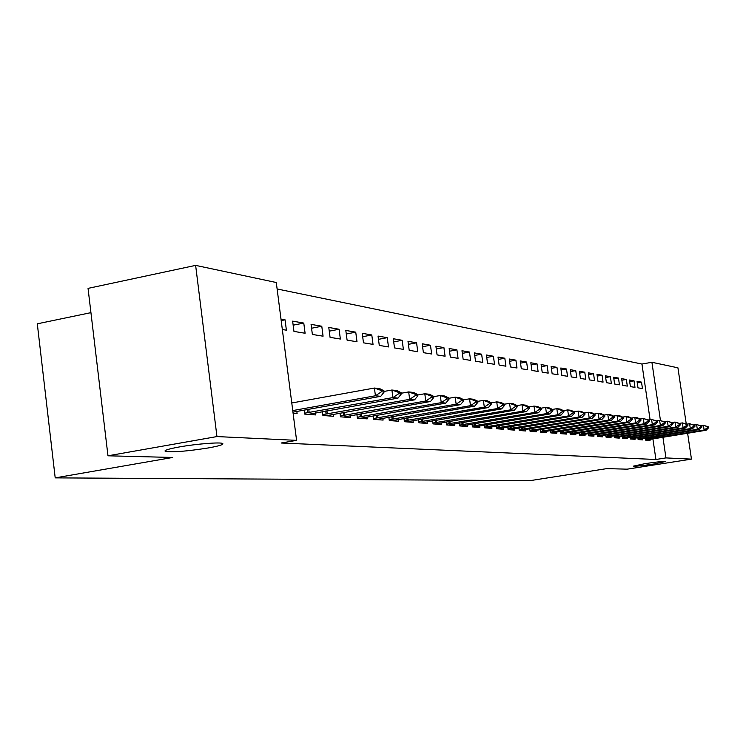 <?xml version="1.0" encoding="UTF-8"?>
<svg xmlns="http://www.w3.org/2000/svg" width="746" height="746" viewBox="0 0 746 746"><rect width="100%" height="100%" fill="white"/><g stroke="black" fill="none" stroke-linecap="round" stroke-linejoin="round"><path stroke-width="1.12" d="M644.926 463.667C656.583 461.933 663.474 461.215 665.591 461.513L653.934 463.993C642.399 465.709 635.545 466.418 633.373 466.138L644.926 463.667M179.45 446.929C196.431 443.87 220.9 441.977 222.746 443.525C223.791 444.551 218.942 446.033 208.218 447.964C186.677 451.33 172.345 452.458 165.23 451.339C164.008 450.351 168.755 448.878 179.45 446.929M650.083 419.653L641.942 364.039L277.12 288.972M641.942 364.039L651.911 362.286L677.928 367.815L686.236 423.877M90.937 312.649L37.3 323.82L55.204 477.878L530.257 480.62L606.657 468.637L627.116 469.169L691.458 459.126L665.954 457.913L662.914 437.212M55.204 477.878L172.727 457.466L107.974 455.797L88.047 288.376L195.629 265.38L276.29 282.52L296.582 440.354L216.955 436.569L195.629 265.38M629.438 380.012L630.398 386.615L634.977 387.361L634.025 380.814L629.438 380.012M637.839 437.65L638.119 439.562L642.651 439.907L642.474 438.723M613.641 377.252L614.62 384.022L619.441 384.815L618.471 378.091L613.641 377.252M622.211 436.373L622.5 438.368L627.265 438.732L627.088 437.51M596.987 374.333L597.984 381.29L603.066 382.129L602.078 375.229L596.987 374.333M605.724 435.03L606.022 437.109L611.058 437.501L610.881 436.233M579.4 371.266L580.416 378.409L585.787 379.294L584.771 372.207L579.4 371.266M588.324 433.603L588.631 435.785L593.956 436.186L593.769 434.881M560.796 368.011L561.85 375.369L567.529 376.301L566.494 369.009L560.796 368.011M569.916 432.102L570.242 434.377L575.875 434.806L575.679 433.454M541.111 364.57L542.174 372.142L548.198 373.131L547.135 365.624L541.111 364.57M550.427 430.498L550.762 432.894L556.73 433.342L556.525 431.934M520.214 360.915L521.314 368.72L527.702 369.764L526.62 362.034L520.214 360.915M529.744 428.801L530.089 431.309L536.43 431.794L536.215 430.33L530.882 431.375M498.011 357.036L499.13 365.074L505.928 366.193L504.818 358.229L498.011 357.036M507.756 426.982L508.119 429.631L514.861 430.144L514.647 428.624M474.372 352.905L475.519 361.204L482.765 362.388L481.627 354.173L474.372 352.905M484.34 425.052L484.723 427.84L491.903 428.39L491.679 426.805M449.157 348.494L450.323 357.073L458.063 358.341L456.897 349.846L449.157 348.494M459.35 422.991L459.75 425.938L467.416 426.525L467.192 424.866M422.189 343.785L423.392 352.653L431.664 354.014L430.47 345.23L422.189 343.785M432.615 420.772L433.044 423.896L441.25 424.521L441.007 422.786M393.282 338.731L394.513 347.916L403.39 349.37L402.169 340.288L393.282 338.731M403.959 418.385L404.407 421.704L413.209 422.385L412.967 420.567M362.23 333.303L363.488 342.824L373.037 344.391L371.788 334.973L362.23 333.303M373.168 415.82L373.634 419.355L383.108 420.082L382.857 418.17M328.781 327.457L330.068 337.351L340.363 339.038L339.085 329.256L328.781 327.457M339.98 413.042L340.474 416.827L350.695 417.601L350.424 415.597M292.637 321.134L293.961 331.42L305.095 333.248L303.781 323.083L292.637 321.134M304.107 410.03L304.638 414.086L315.689 414.925L315.409 412.808M296.582 440.354L281.149 443.012L655.92 459.489L652.89 438.825M293.085 413.2L297.113 413.508L296.833 411.326M291.742 402.7L292.786 402.793M280.99 319.101L285.056 319.81L286.389 330.18L282.333 329.518M322.403 411.568L322.906 415.485L333.527 416.296L333.266 414.226M311.063 324.361L312.369 334.441L323.074 336.194L321.778 326.235L311.063 324.361M356.886 414.459L357.371 418.114L367.2 418.87L366.948 416.911M345.818 330.431L347.095 340.139L357.008 341.761L355.739 332.166L345.818 330.431M388.843 417.126L389.3 420.558L398.429 421.248L398.187 419.392M378.045 336.064L379.285 345.417L388.489 346.927L387.249 337.677L378.045 336.064M418.543 419.597L418.982 422.823L427.477 423.467L427.234 421.695M407.987 341.304L409.209 350.331L417.779 351.73L416.566 342.806L407.987 341.304M446.211 421.9L446.621 424.931L454.556 425.537L454.323 423.84M435.897 346.181L437.091 354.9L445.082 356.215L443.907 347.58L435.897 346.181M472.05 424.036L472.442 426.908L479.855 427.477L479.631 425.854M461.97 350.741L463.135 359.171L470.614 360.402L469.467 352.047L461.97 350.741M496.23 426.041L496.612 428.754L503.559 429.286L503.345 427.728M486.383 355.003L487.52 363.171L494.533 364.318L493.404 356.234L486.383 355.003M518.918 427.906L519.281 430.489L525.809 430.983L525.594 429.491L520.176 430.554M509.285 359.012L510.395 366.929L516.987 368.002L515.887 360.159L509.285 359.012M540.235 429.659L540.58 432.111L546.725 432.587L546.529 431.141M530.816 362.77L531.898 370.454L538.099 371.471L537.027 363.861L530.816 362.77M560.311 431.309L560.647 433.65L566.438 434.088L566.242 432.708M551.098 366.314L552.152 373.774L557.999 374.734L556.954 367.34L551.098 366.314M579.25 432.866L579.567 435.095L585.041 435.505L584.845 434.172M570.233 369.662L571.268 376.907L576.789 377.812L575.763 370.631L570.233 369.662M597.145 434.331L597.453 436.457L602.628 436.858L602.442 435.561M588.305 372.823L589.321 379.873L594.543 380.73L593.546 373.737L588.305 372.823M614.079 435.711L614.368 437.753L619.273 438.126L619.096 436.876M605.426 375.816L606.414 382.679L611.366 383.491L610.377 376.683L605.426 375.816M630.128 437.016L630.407 438.974L635.06 439.329L634.883 438.126M621.642 378.651L622.612 385.337L627.311 386.102L626.351 379.472L621.642 378.651M645.355 438.256L645.626 440.14L650.046 440.476L649.878 439.31M637.037 381.337L637.989 387.855L642.455 388.591L641.513 382.12L637.037 381.337M660.443 420.408L651.911 362.286M687.616 433.23L691.458 459.126M107.974 455.797L216.955 436.569M655.92 459.489L665.954 457.913M281.186 320.584L285.056 319.81M293.159 325.181L303.781 323.083M311.567 328.231L321.778 326.235M329.266 331.168L339.085 329.256M346.293 333.994L355.739 332.166M362.687 336.716L371.788 334.973M378.474 339.346L387.249 337.677M393.711 341.892L402.169 340.288M408.398 344.344L416.566 342.806M422.581 346.713L430.47 345.23M436.279 348.997L443.907 347.58M449.53 351.217L456.897 349.846M462.334 353.362L469.467 352.047M474.726 355.441L481.627 354.173M486.728 357.455L493.404 356.234M498.347 359.404L504.818 358.229M509.611 361.297L515.887 360.159M520.531 363.134L526.62 362.034M531.124 364.915L537.027 363.861M541.4 366.65L547.135 365.624M551.387 368.337L556.954 367.34M561.076 369.969L566.494 369.009M570.503 371.555L575.763 370.631M579.661 373.103L584.771 372.207M588.566 374.613L593.546 373.737M597.229 376.077L602.078 375.229M605.668 377.504L610.377 376.683M613.874 378.893L618.471 378.091M621.875 380.246L626.351 379.472M629.671 381.57L634.025 380.814M637.261 382.857L641.513 382.12M384.106 392.06L383.938 390.783L381.29 390.484L381.458 391.771L384.106 392.06L380.749 396.322L292.954 412.146M292.749 410.58L375.434 395.772L374.408 388.041L379.733 388.647L383.938 390.783M291.77 402.98L374.408 388.041L381.29 390.484M380.749 396.322L375.434 395.772L381.458 391.771M401.329 393.953L401.161 392.694L398.625 392.415L398.793 393.674L401.329 393.953L398 398.122L308.247 414.366M304.517 413.191L392.9 397.59L391.892 390.018L396.993 390.596L401.161 392.694M384.022 391.436L391.892 390.018L398.625 392.415M398 398.122L392.9 397.59L398.793 393.674M417.863 395.772L417.704 394.531L415.261 394.261L415.429 395.501L417.863 395.772L414.562 399.847L326.254 415.736M322.794 414.59L409.666 399.343L408.668 391.92L413.573 392.471L417.704 394.531M401.236 393.245L408.668 391.92L415.261 394.261M414.562 399.847L409.666 399.343L415.429 395.501M433.752 397.506L433.585 396.303L431.244 396.042L431.412 397.254L433.752 397.506L430.479 401.507L343.561 417.061M340.363 415.942L425.77 401.022L424.791 393.739L429.5 394.28L433.585 396.303M417.76 394.988L424.791 393.739L431.244 396.042M430.479 401.507L425.77 401.022L431.412 397.254M449.027 399.185L448.868 398L446.612 397.749L446.77 398.942L449.027 399.185L445.782 403.101L360.215 418.329M357.259 417.238L441.259 402.635L440.28 395.501L444.821 396.014L448.868 398M433.64 396.676L440.28 395.501L446.612 397.749M445.782 403.101L441.259 402.635L446.77 398.942M463.723 400.798L463.564 399.632L461.401 399.399L461.56 400.565L463.723 400.798L460.515 404.64L376.254 419.56M373.522 418.487L456.151 404.183L455.191 397.18L459.555 397.674L463.564 399.632M448.905 398.289L455.191 397.18L461.401 399.399M460.515 404.64L456.151 404.183L461.56 400.565M477.878 402.355L477.72 401.208L475.631 400.975L475.789 402.122L477.878 402.355L474.698 406.113L391.715 420.735M389.188 419.69L470.493 405.675L469.551 398.812L473.757 399.287L477.72 401.208M463.602 399.847L469.551 398.812L475.631 400.975M474.698 406.113L470.493 405.675L475.789 402.122M491.521 403.847L491.362 402.728L489.348 402.504L489.507 403.623L491.521 403.847L488.36 407.54L406.626 421.882M404.295 420.856L484.313 407.12L483.38 400.378L487.436 400.835L491.362 402.728M477.748 401.357L483.38 400.378L489.348 402.504M488.36 407.54L484.313 407.12L489.507 403.623M504.669 405.292L504.52 404.192L502.58 403.978L502.729 405.078L504.669 405.292L501.545 408.92L421.005 422.973M418.86 421.975L497.638 408.51L496.724 401.88L500.631 402.327L504.52 404.192L509.583 403.344L513.36 403.763L517.211 405.6L515.337 405.395L515.486 406.477L517.36 406.682L517.211 405.6M491.381 402.812L496.724 401.88L502.58 403.978M501.545 408.92L497.638 408.51L502.729 405.078M517.36 406.682L514.264 410.244L434.899 424.036M432.922 423.057L510.497 409.852L509.583 403.344L515.337 405.395M514.264 410.244L510.497 409.852L515.486 406.477M529.613 408.025L529.464 406.962L527.655 406.766L527.804 407.829L529.613 408.025L526.545 411.522L448.318 425.061M446.509 424.101L522.909 411.139L522.013 404.742L525.65 405.162L529.464 406.962M517.164 405.582L522.013 404.742L527.655 406.766M526.545 411.522L522.909 411.139L527.804 407.829M541.456 409.321L541.307 408.276L539.554 408.09L539.703 409.134L541.456 409.321L538.416 412.762L461.289 426.05M459.639 425.108L534.891 412.389L534.005 406.104L537.53 406.505L541.307 408.276M529.343 406.906L534.005 406.104L539.554 408.09M538.416 412.762L534.891 412.389L539.703 409.134M552.898 410.58L552.758 409.554L551.061 409.368L551.21 410.393L552.898 410.58L549.886 413.955L473.841 427.01M472.33 426.087L546.482 413.601L545.606 407.419L549.009 407.801L552.758 409.554M541.102 408.183L545.606 407.419L551.061 409.368M549.886 413.955L546.482 413.601L551.21 410.393M563.967 411.792L563.827 410.785L562.186 410.598L562.325 411.615L563.967 411.792L560.983 415.112L485.982 427.943M484.611 427.038L557.691 414.767L556.824 408.687L560.125 409.06L563.827 410.785M552.478 409.423L556.824 408.687L562.186 410.598M560.983 415.112L557.691 414.767L562.325 411.615M574.681 412.967L574.532 411.978L572.956 411.801L573.096 412.799L574.681 412.967L571.716 416.231L497.741 428.838M496.5 427.952L568.536 415.895L567.678 409.918L570.867 410.272L574.532 411.978M563.482 410.626L567.678 409.918L572.956 411.801M571.716 416.231L568.536 415.895L573.096 412.799M585.05 414.105L584.911 413.125L583.372 412.958L583.512 413.937L585.05 414.105L582.113 417.312L509.136 429.705M508.007 428.838L579.036 416.995L578.187 411.102L581.283 411.456L584.911 413.125M574.131 411.792L578.187 411.102L583.372 412.958M582.113 417.312L579.036 416.995L583.512 413.937M595.094 415.205L594.954 414.244L593.471 414.077L593.611 415.046L595.094 415.205L592.193 418.366L525.585 429.491M519.169 429.696L589.2 418.049L588.37 412.258L591.364 412.594L594.954 414.244M584.444 412.911L588.37 412.258L593.471 414.077M592.193 418.366L589.2 418.049L593.611 415.046M604.829 416.277L604.698 415.326L603.253 415.168L603.393 416.119L604.829 416.277L601.957 419.383L536.234 430.33M529.986 430.526L599.057 419.084L598.236 413.368L601.136 413.704L604.698 415.326M594.441 414.011L598.236 413.368L603.253 415.168M601.957 419.383L599.057 419.084L603.393 416.119M614.275 417.312L614.144 416.38L612.746 416.221L612.876 417.163L614.275 417.312L611.422 420.371L541.279 432.167M540.477 431.337L608.615 420.073L607.803 414.45L610.62 414.776L614.144 416.38M604.129 415.065L607.803 414.45L612.746 416.221M611.422 420.371L608.615 420.073L612.876 417.163M623.432 418.32L623.302 417.396L621.95 417.247L622.08 418.17L623.432 418.32L620.616 421.322L551.359 432.932M550.651 432.12L617.884 421.042L617.082 415.503L619.814 415.811L623.302 417.396M613.52 416.1L617.082 415.503L621.95 417.247M620.616 421.322L617.884 421.042L622.08 418.17M632.328 419.289L632.198 418.385L630.883 418.236L631.013 419.149L632.328 419.289L629.531 422.255L561.151 433.687M560.535 432.885L626.882 421.984L626.09 416.52L628.738 416.827L632.198 418.385M622.64 417.098L626.09 416.52L630.883 418.236M629.531 422.255L626.882 421.984L631.013 419.149M640.963 420.24L640.833 419.345L639.555 419.205L639.686 420.101L640.963 420.24L638.194 423.159L570.662 434.414M570.14 433.622L635.62 422.889L634.837 417.508L637.41 417.807L640.833 419.345M631.489 418.068L634.837 417.508L639.555 419.205M638.194 423.159L635.62 422.889L639.686 420.101M649.346 421.164L649.216 420.278L647.976 420.138L648.106 421.024L649.346 421.164L646.605 424.036L579.912 435.114M579.465 434.34L644.106 423.775L643.332 418.478L649.216 420.278M640.087 419.01L643.332 418.478L647.976 420.138M646.605 424.036L644.106 423.775L648.106 421.024M657.496 422.059L657.375 421.182L656.163 421.052L656.293 421.919L657.496 422.059L654.774 424.884L588.902 435.804M588.529 435.039L652.349 424.633L651.584 419.411L657.375 421.182M648.433 419.923L651.584 419.411L656.163 421.052M654.774 424.884L652.349 424.633L656.293 421.919M665.423 422.926L665.292 422.068L664.117 421.938L664.248 422.796L665.423 422.926L662.728 425.714L597.639 436.475M597.341 435.72L660.369 425.472L659.604 420.315L665.292 422.068M656.555 420.819L659.604 420.315L664.117 421.938M662.728 425.714L660.369 425.472L664.248 422.796M673.125 423.765L673.004 422.926L671.866 422.796L671.987 423.644L673.125 423.765L670.458 426.525L606.144 437.119M605.92 436.382L668.164 426.283L667.409 421.201L673.004 422.926M664.444 421.686L667.409 421.201L671.866 422.796M670.458 426.525L668.164 426.283L671.987 423.644M680.632 424.595L680.501 423.756L679.392 423.635L679.513 424.474L680.632 424.595L677.983 427.309L614.424 437.753M614.266 437.025L675.745 427.076L675.009 422.059L680.501 423.756M672.118 422.534L675.009 422.059L679.392 423.635M677.983 427.309L675.745 427.076L679.513 424.474M687.924 425.388L687.803 424.567L686.721 424.446L686.842 425.276L687.924 425.388L685.304 428.073L622.5 438.368M622.397 437.66L683.131 427.84L682.394 422.898L687.803 424.567M679.587 423.355L682.394 422.898L686.721 424.446M685.304 428.073L683.131 427.84L686.842 425.276M695.03 426.171L694.908 425.36L693.855 425.239L693.976 426.059L695.03 426.171L692.437 428.81L630.407 438.956M630.305 438.266L690.311 428.596L689.593 423.709L694.908 425.36M686.861 424.157L689.593 423.709L693.855 425.239M692.437 428.81L690.311 428.596L693.976 426.059M701.958 426.936L701.837 426.134L700.811 426.013L700.932 426.815L701.958 426.936L699.375 429.537L638.11 439.534M638.017 438.862L697.314 429.323L696.596 424.502L701.837 426.134M693.948 424.931L696.596 424.502L700.811 426.013M699.375 429.537L697.314 429.323L700.932 426.815M708.7 427.672L708.579 426.88L707.581 426.768L707.702 427.561L708.7 427.672L706.145 430.246L645.626 440.093M645.523 439.441L704.131 430.032L703.422 425.276L708.579 426.88M700.839 425.696L703.422 425.276L707.581 426.768M706.145 430.246L704.131 430.032L707.702 427.561M309.18 412.501L308.751 409.2M307.958 412.697L307.538 409.414M327.317 413.927L326.907 410.766M326.114 414.114L325.713 410.981M344.755 415.298L344.354 412.268M343.57 415.485L343.179 412.473M361.521 416.613L361.139 413.713M360.365 416.8L359.982 413.909M377.672 417.881L377.299 415.093M376.534 418.058L376.161 415.298M393.226 419.103L392.872 416.427M392.107 419.28L391.753 416.622M408.221 420.278L407.875 417.704M407.12 420.455L406.784 417.9M422.693 421.415L422.357 418.944M421.611 421.583L421.276 419.131M436.662 422.506L436.335 420.129M435.589 422.674L435.272 420.315M450.146 423.569L449.838 421.276M449.101 423.737L448.784 421.453M463.182 424.595L462.884 422.385M462.156 424.754L461.849 422.562M475.789 425.584L475.5 423.448M474.773 425.742L474.484 423.625M487.996 426.544L487.707 424.483M486.989 426.693L486.709 424.651M499.801 427.467L499.522 425.481M498.813 427.617L498.542 425.649M511.243 428.363L510.973 426.442M510.264 428.521L510.003 426.609M522.321 429.239L522.069 427.383M521.361 429.388L521.109 427.542M533.073 430.078L532.821 428.288M532.122 430.228L531.879 428.437M543.498 430.899L543.256 429.155M542.566 431.039L542.323 429.314M553.616 431.692L553.373 430.004M552.693 431.831L552.46 430.162M563.435 432.466L563.202 430.834M562.531 432.605L562.298 430.983M572.975 433.212L572.751 431.626M572.079 433.351L571.856 431.775M582.244 433.939L582.029 432.41M581.358 434.079L581.143 432.549M591.252 434.648L591.046 433.156M590.384 434.778L590.17 433.305M600.017 435.338L599.812 433.892M599.159 435.468L598.954 434.032M608.54 436.009L608.344 434.601M607.692 436.13L607.496 434.741M616.839 436.652L616.644 435.291M616 436.783L615.804 435.431M624.915 437.287L624.728 435.962M624.085 437.417L623.898 436.102M632.785 437.911L632.599 436.615M631.965 438.033L631.778 436.755M640.45 438.508L640.264 437.259M639.639 438.629L639.462 437.389M647.92 439.096L647.742 437.874M647.118 439.217L646.941 438.005M165.23 451.339L165.146 450.659"/></g></svg>
